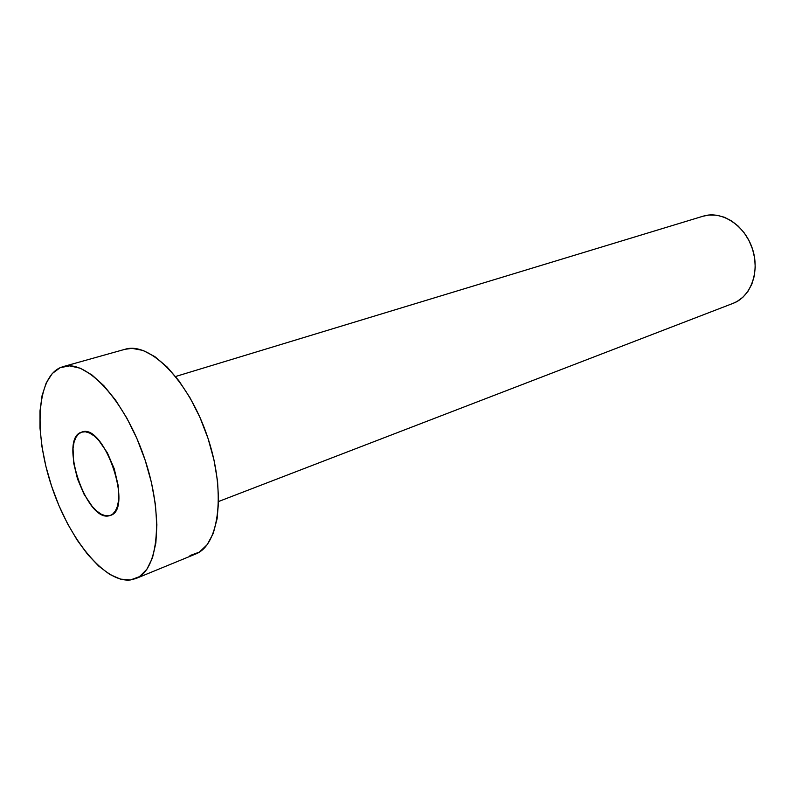 <?xml version="1.0" encoding="UTF-8"?>
<svg xmlns="http://www.w3.org/2000/svg" width="795" height="795" viewBox="0 0 795 795"><rect width="100%" height="100%" fill="white"/><g stroke="black" fill="none" stroke-linecap="round" stroke-linejoin="round"><path stroke-width="1.19" d="M81.557 432.172L78.327 434.159L75.773 437.647L73.995 442.487L73.031 448.479L73.657 462.948L77.513 478.958L84.032 494.212L92.29 506.544L96.722 511.026L101.134 514.136L105.367 515.736L109.253 515.746C86.307 522.494 58.363 438.303 81.557 432.172L81.706 432.122C103.857 422.284 133.878 509.545 110.366 515.418L112.651 514.146L115.404 510.976L117.412 506.335L118.574 500.393L118.187 485.536L114.232 468.762L107.345 452.792L98.65 440.221L94.068 435.859L89.577 433.017L85.353 431.774L81.557 432.172M111.429 514.941L109.253 515.746L111.429 514.941M218.595 501.506L733.129 303.332C751.056 296.694 760.259 271.155 752.179 248.05C744.329 224.856 721.363 210.377 703.158 216.18L175.596 376.502M60.182 367.678L63.034 366.654C86.317 359.161 124.547 399.766 144.163 457.214C164.048 514.574 158.881 570.094 135.915 578.521L130.529 579.943C104.413 583.063 68.996 539 51.596 486.152C33.897 433.394 36.481 378.42 60.182 367.678L69.642 365.859L80.355 368.254L91.922 374.932L103.877 385.734L115.702 400.322L126.862 418.12L136.839 438.373L145.157 460.176L151.438 482.535L155.393 504.418L156.883 524.829L155.87 542.896L152.481 557.881L146.906 569.25L139.473 576.653L130.529 579.943L120.472 579.128L109.71 574.397L98.66 566.05L87.698 554.473L77.195 540.153L67.486 523.607L58.86 505.411L51.596 486.152L45.911 466.436L41.996 446.889L39.998 428.147L40.008 410.846L42.085 395.582L46.199 382.952L52.291 373.501L60.182 367.678M136.124 578.442L195.58 554.035C219.609 545.112 226.257 490.873 207.078 435.571C188.177 380.179 149.569 341.502 125.133 349.253L63.232 366.594M124.934 349.313L132.03 348.349L143.11 350.456L154.955 356.707L167.089 366.962L178.984 380.885L190.114 397.947L199.952 417.415L208.042 438.433L213.994 460.027L217.562 481.223L218.605 501.069L217.124 518.698L213.249 533.415L207.207 544.664L199.316 552.108L189.945 555.576M703.068 216.21L709.269 214.998L716.762 215.226L724.305 217.224L731.589 220.93L738.326 226.217L744.219 232.885L749.039 240.656L752.567 249.223L754.664 258.226L755.24 267.299L754.276 276.064L751.832 284.163L748.016 291.278L743.007 297.131L737.005 301.514L732.97 303.392"/></g></svg>
